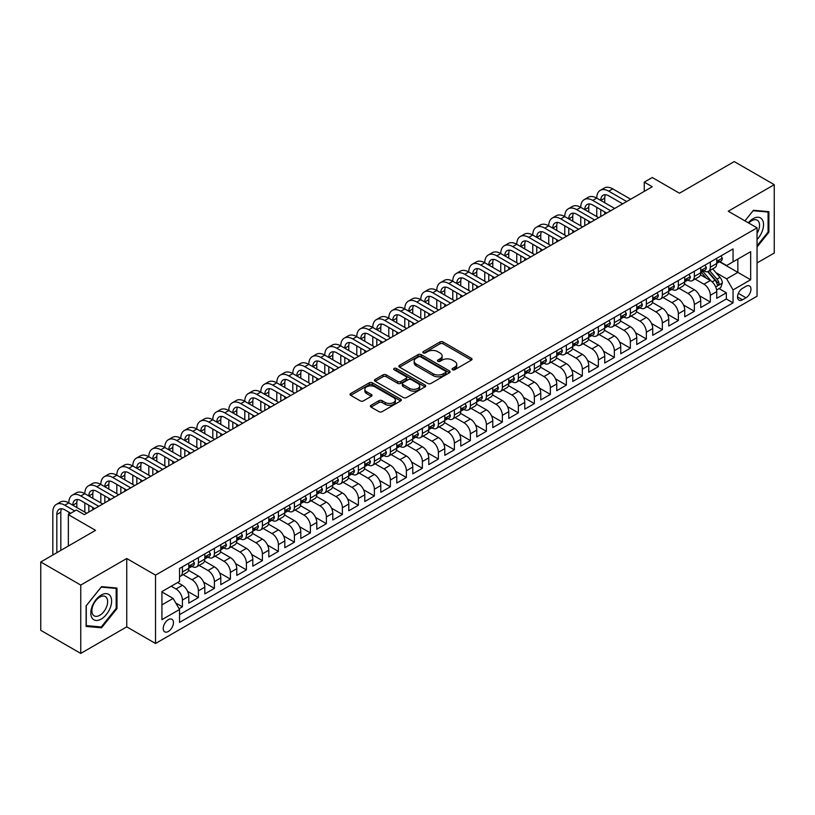 <?xml version="1.0" encoding="UTF-8"?>
<svg xmlns="http://www.w3.org/2000/svg" width="815" height="815" viewBox="0 0 815 815"><rect width="100%" height="100%" fill="white"/><g stroke="black" fill="none" stroke-linecap="round" stroke-linejoin="round"><path stroke-width="1.22" d="M452.498 369.745A1.559 0.897 0 0 0 454.699 369.745L471.386 360.118A2.221 1.284 0 0 0 472.028 359.211A2.221 1.284 0 0 0 471.386 358.305L443.115 341.984A2.221 1.284 0 0 0 439.978 341.984L423.291 351.622A1.559 0.897 0 0 0 422.832 352.253A1.559 0.897 0 0 0 423.291 352.885A1.559 0.897 0 0 0 425.491 352.885L427.651 351.642A7.111 4.106 0 0 1 437.696 351.642L440.059 352.997A7.111 4.106 0 0 1 442.138 355.9A7.111 4.106 0 0 1 440.059 358.804L437.899 360.047A1.559 0.897 0 0 0 437.441 360.688A1.559 0.897 0 0 0 437.899 361.32A1.559 0.897 0 0 0 440.09 361.32L442.25 360.067A7.111 4.106 0 0 1 452.305 360.067L454.658 361.432A7.111 4.106 0 0 1 456.736 364.336A7.111 4.106 0 0 1 454.658 367.239L452.498 368.482A1.559 0.897 0 0 0 452.04 369.113A1.559 0.897 0 0 0 452.498 369.745L452.498 368.482M168.328 631.482A7.243 4.177 120 0 0 173.065 625.095A7.243 4.177 120 0 0 171.955 619.298A7.243 4.177 120 0 0 168.328 619.655A7.243 4.177 120 0 0 163.601 626.032A7.243 4.177 120 0 0 164.712 631.839A7.243 4.177 120 0 0 168.328 631.482M371.039 405.269A2.221 1.284 0 0 0 370.387 406.176A2.221 1.284 0 0 0 371.039 407.082L378.965 411.656A2.221 1.284 0 0 0 382.113 411.656L400.644 400.96A2.221 1.284 0 0 0 401.286 400.053A2.221 1.284 0 0 0 400.644 399.146L372.373 382.826A2.221 1.284 0 0 0 369.236 382.826L350.705 393.523A2.221 1.284 0 0 0 350.053 394.429A2.221 1.284 0 0 0 350.705 395.336L360.281 400.868A2.221 1.284 0 0 0 363.429 400.868L371.355 396.294A2.221 1.284 0 0 0 372.007 395.387A2.221 1.284 0 0 0 371.355 394.48L366.607 391.74A5.939 3.433 0 0 1 364.865 389.305A5.939 3.433 0 0 1 368.533 386.137A5.939 3.433 0 0 1 375.002 386.88L393.614 397.628A5.939 3.433 0 0 1 395.356 400.053A5.939 3.433 0 0 1 391.689 403.221A5.939 3.433 0 0 1 385.21 402.478L382.113 400.685A2.221 1.284 0 0 0 378.965 400.685L371.039 405.269L371.039 407.082M757.053 262.95L774.25 253.027L774.25 184.679L734.254 161.584L679.466 193.216L652.265 177.517L644.268 182.132L652.265 186.757L84.342 514.642L76.345 510.027L68.348 514.642L68.348 546.04M80.746 585.068L80.746 653.416L126.743 626.857L126.743 558.509L80.746 585.068L40.75 561.973L95.538 530.341L68.348 514.642M126.743 558.509L155.533 575.135L757.053 227.854L757.053 296.202L155.533 643.483L155.533 575.135M774.25 184.679L728.253 211.228L757.053 227.854M427.804 383.457A2.221 1.284 0 0 0 430.952 383.457L449.473 372.761A2.221 1.284 0 0 0 450.125 371.854A2.221 1.284 0 0 0 449.473 370.947L421.212 354.637A2.221 1.284 0 0 0 418.075 354.637L399.544 365.334A2.221 1.284 0 0 0 398.892 366.241A2.221 1.284 0 0 0 399.544 367.147L427.804 383.457M394.745 370.081A1.559 0.897 0 0 1 396.324 370.305L396.324 368.462L425.053 385.047A2.221 1.284 0 0 1 425.705 385.953A2.221 1.284 0 0 1 425.053 386.86L406.532 397.557A2.221 1.284 0 0 1 403.384 397.557L375.124 381.237L375.124 379.423A2.221 1.284 0 0 0 374.472 380.33A2.221 1.284 0 0 0 375.124 381.237M375.124 379.423L383.05 374.849A2.221 1.284 0 0 1 386.198 374.849L397.659 381.471A2.221 1.284 0 0 0 400.797 381.471L406.053 378.435A2.221 1.284 0 0 0 406.705 377.528A2.221 1.284 0 0 0 406.053 376.622L394.124 369.725A1.559 0.897 0 0 1 393.665 369.093A1.559 0.897 0 0 1 394.623 368.268A1.559 0.897 0 0 1 396.324 368.462M80.746 653.416L40.75 630.321L40.75 561.973M179.096 608.734L182.407 606.818L175.775 602.988M171.211 586.219L176.009 588.99A9.047 5.226 60 0 1 182.407 600.074L188.805 596.386L188.805 603.12L198.412 597.578L187.593 591.333M183.141 574.636L192.014 579.76A9.047 5.226 60 0 1 198.412 590.844L204.81 587.146L204.81 593.891L214.406 588.349L203.587 582.104M199.135 565.396L208.008 570.52A9.047 5.226 60 0 1 214.406 581.604L220.804 577.906L220.804 584.65L230.4 579.108L219.581 572.864M215.14 556.166L224.003 561.28A9.047 5.226 60 0 1 230.4 572.364L236.798 568.676L236.798 575.41L246.405 569.879L235.586 563.623M231.134 546.926L240.007 552.05A9.047 5.226 60 0 1 246.405 563.134L252.803 559.436L252.803 566.181L262.399 560.639L251.58 554.394M247.128 537.696L256.002 542.81A9.047 5.226 60 0 1 262.399 553.894L268.797 550.196L268.797 556.94L278.394 551.398L267.575 545.154M263.133 528.456L271.996 533.57A9.047 5.226 60 0 1 278.394 544.654L284.802 540.966L284.802 547.711L294.398 542.169L283.579 535.913M279.127 519.216L288.001 524.34A9.047 5.226 60 0 1 294.398 535.424L300.796 531.726L300.796 538.471L310.393 532.928L299.574 526.684M295.122 509.986L303.995 515.1A9.047 5.226 60 0 1 310.393 526.184L316.791 522.496L316.791 529.23L326.387 523.688L315.568 517.444M311.126 500.746L319.989 505.871A9.047 5.226 60 0 1 326.387 516.955L332.795 513.256L332.795 520.001L342.392 514.459L331.573 508.214M327.121 491.506L335.994 496.63A9.047 5.226 60 0 1 342.392 507.714L348.789 504.016L348.789 510.761L358.386 505.219L347.567 498.974M343.115 482.276L351.988 487.39A9.047 5.226 60 0 1 358.386 498.474L364.784 494.787L364.784 501.52L374.38 495.989L363.561 489.734M359.12 473.036L367.983 478.161A9.047 5.226 60 0 1 374.38 489.245L380.788 485.546L380.788 492.291L390.385 486.749L379.566 480.504M375.114 463.806L383.987 468.92A9.047 5.226 60 0 1 390.385 480.004L396.783 476.306L396.783 483.051L406.379 477.509L395.56 471.264M391.108 454.566L399.982 459.68A9.047 5.226 60 0 1 406.379 470.764L412.777 467.077L412.777 473.821L422.374 468.279L411.555 462.024M407.113 445.326L415.976 450.451A9.047 5.226 60 0 1 422.374 461.535L428.782 457.836L428.782 464.581L438.378 459.039L427.559 452.794M423.107 436.096L431.981 441.21A9.047 5.226 60 0 1 438.378 452.294L444.776 448.607L444.776 455.341L454.373 449.798L443.554 443.554M439.102 426.856L447.975 431.981A9.047 5.226 60 0 1 454.373 443.065L460.77 439.366L460.77 446.111L470.367 440.569L459.548 434.324M455.106 417.616L463.969 422.74A9.047 5.226 60 0 1 470.367 433.825L476.775 430.126L476.775 436.871L486.372 431.329L475.553 425.084M471.101 408.386L479.974 413.5A9.047 5.226 60 0 1 486.372 424.584L492.769 420.897L492.769 427.63L502.366 422.089L491.547 415.844M487.095 399.146L495.968 404.271A9.047 5.226 60 0 1 502.366 415.355L508.764 411.656L508.764 418.401L518.36 412.859L507.541 406.614M503.099 389.906L511.963 395.031A9.047 5.226 60 0 1 518.36 406.115L524.768 402.416L524.768 409.161L534.365 403.619L523.546 397.374M519.094 380.676L527.967 385.79A9.047 5.226 60 0 1 534.365 396.874L540.763 393.187L540.763 399.931L550.359 394.389L539.54 388.134M535.098 371.436L543.962 376.561A9.047 5.226 60 0 1 550.359 387.645L556.757 383.947L556.757 390.691L566.354 385.149L555.535 378.904M551.093 362.206L559.956 367.321A9.047 5.226 60 0 1 566.354 378.405L572.762 374.706L572.762 381.451L582.358 375.909L571.539 369.664M567.087 352.966L575.961 358.091A9.047 5.226 60 0 1 582.358 369.175L588.756 365.477L588.756 372.221L598.353 366.679L587.534 360.434M583.092 343.726L591.955 348.851A9.047 5.226 60 0 1 598.353 359.935L604.75 356.237L604.75 362.981L614.347 357.439L603.528 351.194M599.086 334.496L607.949 339.611A9.047 5.226 60 0 1 614.347 350.695L620.755 347.007L620.755 353.741L630.352 348.199L619.532 341.954M615.081 325.256L623.954 330.381A9.047 5.226 60 0 1 630.352 341.465L636.749 337.767L636.749 344.511L646.346 338.969L635.527 332.724M631.085 316.016L639.948 321.141A9.047 5.226 60 0 1 646.346 332.225L652.744 328.527L652.744 335.271L662.34 329.729L651.521 323.484M647.079 306.786L655.943 311.901A9.047 5.226 60 0 1 662.34 322.985L668.748 319.297L668.748 326.041L678.345 320.499L667.526 314.244M663.074 297.546L671.947 302.671A9.047 5.226 60 0 1 678.345 313.755L684.743 310.057L684.743 316.801L694.339 311.259L683.52 305.014M679.078 288.316L687.942 293.431A9.047 5.226 60 0 1 694.339 304.515L700.737 300.816L700.737 307.561L710.334 302.019L710.334 295.285A9.047 5.226 -120 0 0 703.936 284.201L695.073 279.076M699.514 295.774L710.334 302.019M188.805 596.386A9.047 5.226 -120 0 0 182.407 585.302L177.609 582.531M204.81 587.146A9.047 5.226 -120 0 0 198.412 576.062L188.52 570.347M220.804 577.906A9.047 5.226 -120 0 0 214.406 566.822L204.514 561.117M236.798 568.676A9.047 5.226 -120 0 0 230.4 557.592L220.508 551.877M252.803 559.436A9.047 5.226 -120 0 0 246.405 548.352L236.513 542.637M268.797 550.196A9.047 5.226 -120 0 0 262.399 539.112L252.507 533.407M284.802 540.966A9.047 5.226 -120 0 0 278.394 529.882L268.502 524.167M300.796 531.726A9.047 5.226 -120 0 0 294.398 520.642L284.506 514.927M316.791 522.496A9.047 5.226 -120 0 0 310.393 511.413L300.501 505.697M332.795 513.256A9.047 5.226 -120 0 0 326.387 502.172L316.495 496.457M348.789 504.016A9.047 5.226 -120 0 0 342.392 492.932L332.5 487.227M364.784 494.787A9.047 5.226 -120 0 0 358.386 483.703L348.494 477.987M380.788 485.546A9.047 5.226 -120 0 0 374.38 474.462L364.488 468.747M396.783 476.306A9.047 5.226 -120 0 0 390.385 465.222L380.493 459.517M412.777 467.077A9.047 5.226 -120 0 0 406.379 455.993L396.487 450.277M428.782 457.836A9.047 5.226 -120 0 0 422.374 446.752L412.482 441.037M444.776 448.607A9.047 5.226 -120 0 0 438.378 437.523L428.486 431.807M460.77 439.366A9.047 5.226 -120 0 0 454.373 428.282L444.481 422.567M476.775 430.126A9.047 5.226 -120 0 0 470.367 419.042L460.475 413.337M492.769 420.897A9.047 5.226 -120 0 0 486.372 409.813L476.48 404.097M508.764 411.656A9.047 5.226 -120 0 0 502.366 400.572L492.474 394.857M524.768 402.416A9.047 5.226 -120 0 0 518.36 391.332L508.468 385.627M540.763 393.187A9.047 5.226 -120 0 0 534.365 382.103L524.473 376.387M556.757 383.947A9.047 5.226 -120 0 0 550.359 372.863L540.467 367.147M572.762 374.706A9.047 5.226 -120 0 0 566.354 363.633L556.462 357.917M588.756 365.477A9.047 5.226 -120 0 0 582.358 354.393L572.466 348.677M604.75 356.237A9.047 5.226 -120 0 0 598.353 345.153L588.461 339.447M620.755 347.007A9.047 5.226 -120 0 0 614.347 335.923L604.455 330.207M636.749 337.767A9.047 5.226 -120 0 0 630.352 326.683L620.459 320.967M652.744 328.527A9.047 5.226 -120 0 0 646.346 317.443L636.454 311.738M668.748 319.297A9.047 5.226 -120 0 0 662.34 308.213L652.448 302.497M684.743 310.057A9.047 5.226 -120 0 0 678.345 298.973L668.453 293.257M700.737 300.816A9.047 5.226 -120 0 0 694.339 289.743L684.447 284.028M746.01 286.32L742.496 288.357A7.009 4.044 120 0 0 737.911 294.531A7.009 4.044 120 0 0 738.991 300.154A7.009 4.044 120 0 0 742.496 299.808L746.01 297.77A7.009 4.044 120 0 0 750.595 291.597A7.009 4.044 120 0 0 749.525 285.973A7.009 4.044 120 0 0 746.01 286.32M161.93 604.883L173.137 598.414L179.534 609.498L179.534 622.426L733.052 302.854L733.052 289.926L726.654 278.842L715.916 272.638M179.534 609.498L161.93 619.655L161.93 591.578L179.534 581.421L179.534 568.483L733.052 248.911L733.052 261.839L750.656 251.682L750.656 279.759L733.052 289.926M191.922 566.405L192.014 566.456A9.047 5.226 60 0 0 196.537 566.904L202.935 563.206A9.047 5.226 -120 0 0 204.81 559.07L204.81 553.894M207.927 557.175L208.008 557.216A9.047 5.226 60 0 0 212.532 557.664L218.929 553.976A9.047 5.226 -120 0 0 220.804 549.83L220.804 544.654M223.921 547.935L224.003 547.986A9.047 5.226 60 0 0 228.526 548.434L234.934 544.736A9.047 5.226 -120 0 0 236.798 540.59L236.798 535.424M239.916 538.695L240.007 538.746A9.047 5.226 60 0 0 244.531 539.194L250.928 535.496A9.047 5.226 -120 0 0 252.803 531.36L252.803 526.184M255.92 529.465L256.002 529.516A9.047 5.226 60 0 0 260.525 529.964L266.923 526.266A9.047 5.226 -120 0 0 268.797 522.12L268.797 516.944M271.915 520.225L271.996 520.276A9.047 5.226 60 0 0 276.519 520.724L282.927 517.026A9.047 5.226 -120 0 0 284.802 512.89L284.802 507.714M287.909 510.995L288.001 511.036A9.047 5.226 60 0 0 292.524 511.484L298.922 507.796A9.047 5.226 -120 0 0 300.796 503.65L300.796 498.474M303.913 501.755L303.995 501.806A9.047 5.226 60 0 0 308.518 502.254L314.916 498.556A9.047 5.226 -120 0 0 316.791 494.41L316.791 489.245M319.908 492.515L319.989 492.566A9.047 5.226 60 0 0 324.513 493.014L330.921 489.316A9.047 5.226 -120 0 0 332.795 485.18L332.795 480.004M335.902 483.285L335.994 483.326A9.047 5.226 60 0 0 340.517 483.774L346.915 480.086A9.047 5.226 -120 0 0 348.789 475.94L348.789 470.764M351.907 474.045L351.988 474.096A9.047 5.226 60 0 0 356.512 474.544L362.909 470.846A9.047 5.226 -120 0 0 364.784 466.7L364.784 461.535M367.901 464.805L367.983 464.856A9.047 5.226 60 0 0 372.506 465.304L378.914 461.606A9.047 5.226 -120 0 0 380.788 457.47L380.788 452.294M383.896 455.575L383.987 455.626A9.047 5.226 60 0 0 388.511 456.074L394.908 452.376A9.047 5.226 -120 0 0 396.783 448.23L396.783 443.054M399.9 446.335L399.982 446.386A9.047 5.226 60 0 0 404.505 446.834L410.903 443.136A9.047 5.226 -120 0 0 412.777 439L412.777 433.825M415.895 437.105L415.976 437.146A9.047 5.226 60 0 0 420.499 437.594L426.907 433.906A9.047 5.226 -120 0 0 428.782 429.76L428.782 424.584M431.889 427.865L431.981 427.916A9.047 5.226 60 0 0 436.504 428.364L442.902 424.666A9.047 5.226 -120 0 0 444.776 420.52L444.776 415.355M447.893 418.625L447.975 418.676A9.047 5.226 60 0 0 452.498 419.124L458.896 415.426A9.047 5.226 -120 0 0 460.77 411.29L460.77 406.115M463.888 409.395L463.969 409.436A9.047 5.226 60 0 0 468.493 409.884L474.901 406.196A9.047 5.226 -120 0 0 476.775 402.05L476.775 396.874M479.882 400.155L479.974 400.206A9.047 5.226 60 0 0 484.497 400.654L490.895 396.956A9.047 5.226 -120 0 0 492.769 392.81L492.769 387.645M495.887 390.915L495.968 390.966A9.047 5.226 60 0 0 500.491 391.414L506.889 387.716A9.047 5.226 -120 0 0 508.764 383.58L508.764 378.405M511.881 381.685L511.963 381.736A9.047 5.226 60 0 0 516.486 382.174L522.894 378.486A9.047 5.226 -120 0 0 524.768 374.34L524.768 369.164M527.875 372.445L527.967 372.496A9.047 5.226 60 0 0 532.49 372.944L538.888 369.246A9.047 5.226 -120 0 0 540.763 365.11L540.763 359.935M543.88 363.215L543.962 363.256A9.047 5.226 60 0 0 548.485 363.704L554.883 360.016A9.047 5.226 -120 0 0 556.757 355.87L556.757 350.695M559.874 353.975L559.956 354.026A9.047 5.226 60 0 0 564.479 354.474L570.887 350.776A9.047 5.226 -120 0 0 572.762 346.63L572.762 341.465M575.869 344.735L575.961 344.786A9.047 5.226 60 0 0 580.484 345.234L586.882 341.536A9.047 5.226 -120 0 0 588.756 337.4L588.756 332.225M591.873 335.505L591.955 335.546A9.047 5.226 60 0 0 596.478 335.994L602.876 332.306A9.047 5.226 -120 0 0 604.75 328.16L604.75 322.985M607.868 326.265L607.949 326.316A9.047 5.226 60 0 0 612.473 326.764L618.88 323.066A9.047 5.226 -120 0 0 620.755 318.92L620.755 313.755M623.862 317.025L623.954 317.076A9.047 5.226 60 0 0 628.477 317.524L634.875 313.826A9.047 5.226 -120 0 0 636.749 309.69L636.749 304.515M639.867 307.795L639.948 307.836A9.047 5.226 60 0 0 644.471 308.284L650.869 304.596A9.047 5.226 -120 0 0 652.744 300.45L652.744 295.274M655.861 298.555L655.943 298.606A9.047 5.226 60 0 0 660.476 299.054L666.874 295.356A9.047 5.226 -120 0 0 668.748 291.22L668.748 286.045M671.855 289.315L671.947 289.366A9.047 5.226 60 0 0 676.47 289.814L682.868 286.126A9.047 5.226 -120 0 0 684.743 281.98L684.743 276.805M687.86 280.085L687.942 280.136A9.047 5.226 60 0 0 692.465 280.584L698.863 276.886A9.047 5.226 -120 0 0 700.737 272.74L700.737 267.575M179.534 614.673L726.338 298.973L726.338 292.789L716.742 298.331L716.742 291.587A9.047 5.226 -120 0 0 710.334 280.503L700.442 274.787M703.854 270.845L703.936 270.896A9.047 5.226 -120 0 0 708.469 271.344A9.047 5.226 -120 0 0 710.334 267.198L710.334 262.033M708.469 271.344L714.867 267.646A9.047 5.226 -120 0 0 716.742 263.51L716.742 258.335M182.407 566.822L182.407 571.998A9.047 5.226 60 0 1 180.533 576.144A9.047 5.226 60 0 1 179.534 576.511M180.533 576.144L186.93 572.446A9.047 5.226 -120 0 0 188.805 568.3L188.805 563.134M198.412 557.592L198.412 562.758A9.047 5.226 60 0 1 196.537 566.904M214.406 548.352L214.406 553.528A9.047 5.226 60 0 1 212.532 557.664M230.4 539.112L230.4 544.288A9.047 5.226 60 0 1 228.526 548.434M246.405 529.882L246.405 535.048A9.047 5.226 60 0 1 244.531 539.194M262.399 520.642L262.399 525.818A9.047 5.226 60 0 1 260.525 529.964M278.394 511.413L278.394 516.578A9.047 5.226 60 0 1 276.519 520.724M294.398 502.172L294.398 507.348A9.047 5.226 60 0 1 292.524 511.484M310.393 492.932L310.393 498.108A9.047 5.226 60 0 1 308.518 502.254M326.387 483.703L326.387 488.868A9.047 5.226 60 0 1 324.513 493.014M342.392 474.462L342.392 479.638A9.047 5.226 60 0 1 340.517 483.774M358.386 465.222L358.386 470.398A9.047 5.226 60 0 1 356.512 474.544M374.38 455.993L374.38 461.158A9.047 5.226 60 0 1 372.506 465.304M390.385 446.752L390.385 451.928A9.047 5.226 60 0 1 388.511 456.074M406.379 437.512L406.379 442.688A9.047 5.226 60 0 1 404.505 446.834M422.374 428.282L422.374 433.458A9.047 5.226 60 0 1 420.499 437.594M438.378 419.042L438.378 424.218A9.047 5.226 60 0 1 436.504 428.364M454.373 409.813L454.373 414.978A9.047 5.226 60 0 1 452.498 419.124M470.367 400.572L470.367 405.748A9.047 5.226 60 0 1 468.493 409.884M486.372 391.332L486.372 396.508A9.047 5.226 60 0 1 484.497 400.654M502.366 382.103L502.366 387.268A9.047 5.226 60 0 1 500.491 391.414M518.36 372.863L518.36 378.038A9.047 5.226 60 0 1 516.486 382.174M534.365 363.622L534.365 368.798A9.047 5.226 60 0 1 532.49 372.944M550.359 354.393L550.359 359.568A9.047 5.226 60 0 1 548.485 363.704M566.354 345.153L566.354 350.328A9.047 5.226 60 0 1 564.479 354.474M582.358 335.923L582.358 341.088A9.047 5.226 60 0 1 580.484 345.234M598.353 326.683L598.353 331.858A9.047 5.226 60 0 1 596.478 335.994M614.347 317.443L614.347 322.618A9.047 5.226 60 0 1 612.473 326.764M630.352 308.213L630.352 313.378A9.047 5.226 60 0 1 628.477 317.524M646.346 298.973L646.346 304.148A9.047 5.226 60 0 1 644.471 308.284M662.34 289.733L662.34 294.908A9.047 5.226 60 0 1 660.476 299.054M678.345 280.503L678.345 285.678A9.047 5.226 60 0 1 676.47 289.814M694.339 271.263L694.339 276.438A9.047 5.226 60 0 1 692.465 280.584M694.339 304.515L694.339 311.259M678.345 313.755L678.345 320.499M662.34 322.985L662.34 329.729M646.346 332.225L646.346 338.969M630.352 341.465L630.352 348.199M614.347 350.695L614.347 357.439M598.353 359.935L598.353 366.679M582.358 369.175L582.358 375.909M566.354 378.405L566.354 385.149M550.359 387.645L550.359 394.389M534.365 396.874L534.365 403.619M518.36 406.115L518.36 412.859M502.366 415.355L502.366 422.089M486.372 424.584L486.372 431.329M470.367 433.825L470.367 440.569M454.373 443.065L454.373 449.798M438.378 452.294L438.378 459.039M422.374 461.535L422.374 468.279M406.379 470.764L406.379 477.509M390.385 480.004L390.385 486.749M374.38 489.245L374.38 495.989M358.386 498.474L358.386 505.219M342.392 507.714L342.392 514.459M326.387 516.955L326.387 523.688M310.393 526.184L310.393 532.928M294.398 535.424L294.398 542.169M278.394 544.654L278.394 551.398M262.399 553.894L262.399 560.639M246.405 563.134L246.405 569.879M230.4 572.364L230.4 579.108M214.406 581.604L214.406 588.349M198.412 590.844L198.412 597.578M182.407 600.074L182.407 606.818M173.137 598.414L161.93 591.945M726.654 278.842L737.85 272.373L737.85 259.078L750.656 251.682M719.533 261.798L750.656 279.759M719.849 261.615L726.654 265.537L733.052 261.839M126.743 626.857L155.533 643.483M644.268 182.132L644.268 191.372M719.054 288.581L726.338 292.789M726.338 298.973L733.052 302.854M757.053 246.965L768.891 232.234L768.891 211.655L753.457 210.27L744.941 220.865L753.131 210.728L768.087 212.063L768.087 232.01L757.053 245.743M86.105 626.44L101.539 627.815L116.983 608.611L116.983 588.033L101.539 586.647L86.105 605.851L86.105 626.44M768.087 231.776L768.891 232.234M116.178 608.153L116.983 608.611M99.909 626.878L101.539 627.815M453.12 369.969L454.658 369.083A7.111 4.106 0 0 0 456.736 366.18L456.736 364.336M442.138 355.9L442.138 357.744A7.111 4.106 0 0 1 440.059 360.648L438.521 361.534M471.386 358.305L471.386 360.118L443.115 343.828A2.221 1.284 0 0 0 439.978 343.828L423.912 353.109M449.442 372.781L421.212 356.481A2.221 1.284 0 0 0 418.075 356.481L399.574 367.157L399.544 365.334M445.55 372.496A1.559 0.897 0 0 0 446.009 371.854A1.559 0.897 0 0 0 445.55 371.222L420.744 356.899A1.559 0.897 0 0 0 418.543 356.899L416.261 358.213A7.111 4.106 0 0 0 414.183 361.116A7.111 4.106 0 0 0 416.261 364.02L433.223 373.81A7.111 4.106 0 0 0 443.268 373.81L445.55 372.496L445.55 374.34A1.559 0.897 0 0 0 446.009 373.708L446.009 371.854M414.183 361.116L414.183 362.96A7.111 4.106 0 0 0 416.261 365.864L416.261 364.02M445.55 374.34L443.268 375.654A7.111 4.106 0 0 1 433.223 375.654L416.261 365.864M375.155 381.257L383.05 376.693L383.05 374.849M406.705 377.528L406.705 379.372A2.221 1.284 0 0 1 406.053 380.279L400.797 383.315A2.221 1.284 0 0 1 397.659 383.315L386.198 376.693A2.221 1.284 0 0 0 383.05 376.693M396.324 370.305L425.033 386.88M409.548 388.337A5.939 3.433 0 0 0 416.027 389.081A5.939 3.433 0 0 0 419.694 385.913A5.939 3.433 0 0 0 417.952 383.488L411.392 379.698A2.221 1.284 0 0 0 408.254 379.698L402.997 382.734A2.221 1.284 0 0 0 402.345 383.641A2.221 1.284 0 0 0 402.997 384.548L409.548 388.337L409.548 390.181A5.939 3.433 0 0 0 416.027 390.925A5.939 3.433 0 0 0 419.694 387.757L419.694 385.913M402.345 383.641L402.345 385.495A2.221 1.284 0 0 0 402.997 386.402L402.997 384.548M409.548 390.181L402.997 386.402M395.356 400.053L395.356 401.897A5.939 3.433 0 0 1 391.689 405.065A5.939 3.433 0 0 1 385.21 404.322L382.113 402.539A2.221 1.284 0 0 0 378.965 402.539L371.07 407.093M364.865 389.305L364.865 391.159A5.939 3.433 0 0 0 366.607 393.584L366.607 391.74M371.355 394.48L371.355 396.294L366.607 393.584M400.644 399.146L400.644 400.96L372.373 384.68A2.221 1.284 0 0 0 369.236 384.68L350.735 395.356M716.599 289.997L720.735 287.613L722.335 282.999A6 3.464 -120 0 0 720.002 277.365L712.697 268.899M711.23 281.083L702.876 271.415M706.473 278.272L701.623 272.658A14.364 8.293 -120 0 0 701.175 272.159M707.644 271.67L715.04 280.228A6 3.464 60 0 1 717.18 284.364C718.076 285.566 718.718 285.199 719.095 283.253A6 3.464 -120 0 0 716.966 279.117L709.651 270.662M708.082 271.527L716.028 280.727A3.056 1.762 60 0 1 716.803 281.919L719.095 283.253M717.18 284.364L717.618 285.067M720.98 255.89L722.335 258.243A6 3.464 60 0 1 721.092 260.892L718.056 262.654A6 3.464 -120 0 0 719.095 261.269L718.973 260.739M52.832 555.005L52.832 512.146A16.972 9.8 60 0 1 56.347 504.383L60.341 502.071A16.972 9.8 60 0 1 68.827 502.906A16.972 9.8 60 0 1 72.341 495.143L76.335 492.831A16.972 9.8 60 0 1 84.821 493.676A16.972 9.8 60 0 1 88.336 485.903L92.34 483.601A16.972 9.8 60 0 1 100.826 484.436A16.972 9.8 60 0 1 104.34 476.673L108.334 474.361A16.972 9.8 60 0 1 116.82 475.206A16.972 9.8 60 0 1 120.335 467.433L124.338 465.121A16.972 9.8 60 0 1 132.814 465.966A16.972 9.8 60 0 1 136.329 458.193L140.333 455.891A16.972 9.8 60 0 1 148.819 456.726A16.972 9.8 60 0 1 152.334 448.963L156.327 446.651A16.972 9.8 60 0 1 164.813 447.496A16.972 9.8 60 0 1 168.328 439.723L172.332 437.421A16.972 9.8 60 0 1 180.808 438.256A16.972 9.8 60 0 1 184.322 430.493L188.326 428.181A16.972 9.8 60 0 1 196.812 429.016A16.972 9.8 60 0 1 200.327 421.253L204.321 418.941A16.972 9.8 60 0 1 212.807 419.786A16.972 9.8 60 0 1 216.321 412.013L220.325 409.711A16.972 9.8 60 0 1 228.801 410.546A16.972 9.8 60 0 1 232.316 402.783L236.319 400.471A16.972 9.8 60 0 1 244.806 401.316A16.972 9.8 60 0 1 248.32 393.543L252.314 391.231A16.972 9.8 60 0 1 260.8 392.076A16.972 9.8 60 0 1 264.315 384.303L268.318 382.001A16.972 9.8 60 0 1 276.794 382.836A16.972 9.8 60 0 1 280.309 375.073L284.313 372.761A16.972 9.8 60 0 1 292.799 373.606A16.972 9.8 60 0 1 296.314 365.833L300.307 363.531A16.972 9.8 60 0 1 308.793 364.366A16.972 9.8 60 0 1 312.308 356.603L316.312 354.291A16.972 9.8 60 0 1 324.788 355.126A16.972 9.8 60 0 1 328.302 347.363L332.306 345.051A16.972 9.8 60 0 1 340.792 345.896A16.972 9.8 60 0 1 344.307 338.123L348.3 335.821A16.972 9.8 60 0 1 356.787 336.656A16.972 9.8 60 0 1 360.301 328.893L364.305 326.581A16.972 9.8 60 0 1 372.781 327.426A16.972 9.8 60 0 1 376.296 319.653L380.299 317.341A16.972 9.8 60 0 1 388.786 318.186A16.972 9.8 60 0 1 392.3 310.413L396.294 308.111A16.972 9.8 60 0 1 404.78 308.946A16.972 9.8 60 0 1 408.295 301.183L412.298 298.871A16.972 9.8 60 0 1 420.774 299.716A16.972 9.8 60 0 1 424.289 291.943L428.293 289.641A16.972 9.8 60 0 1 436.779 290.476A16.972 9.8 60 0 1 440.294 282.713L444.287 280.401A16.972 9.8 60 0 1 452.773 281.236A16.972 9.8 60 0 1 456.288 273.473L460.292 271.161A16.972 9.8 60 0 1 468.768 272.006A16.972 9.8 60 0 1 472.282 264.233L476.286 261.931A16.972 9.8 60 0 1 484.772 262.766A16.972 9.8 60 0 1 488.287 255.003L492.28 252.691A16.972 9.8 60 0 1 500.767 253.536A16.972 9.8 60 0 1 504.281 245.763L508.285 243.451A16.972 9.8 60 0 1 516.761 244.296A16.972 9.8 60 0 1 520.276 236.523L524.279 234.221A16.972 9.8 60 0 1 532.766 235.056A16.972 9.8 60 0 1 536.28 227.293L540.274 224.981A16.972 9.8 60 0 1 548.76 225.826A16.972 9.8 60 0 1 552.275 218.053L556.278 215.751A16.972 9.8 60 0 1 564.754 216.586A16.972 9.8 60 0 1 568.269 208.823L572.273 206.511A16.972 9.8 60 0 1 580.759 207.346A16.972 9.8 60 0 1 584.274 199.583L588.267 197.271A16.972 9.8 60 0 1 596.753 198.116A16.972 9.8 60 0 1 600.268 190.343L604.272 188.041A16.972 9.8 60 0 1 612.748 188.876L630.667 199.227M600.268 190.343A16.972 9.8 60 0 1 608.754 191.189L626.674 201.529M716.935 262.929L716.966 262.929A6 3.464 -120 0 0 718.056 262.654M718.321 260.82L719.095 261.269L717.18 262.379A6 3.464 60 0 1 716.742 263.225M622.67 203.842L608.754 195.804A11.308 6.53 -120 0 0 603.1 195.243A11.308 6.53 -120 0 0 600.757 200.419L604.75 198.116L604.75 202.731M605.464 194.724A11.308 6.53 -120 0 0 604.75 198.116M600.757 209.659L600.757 216.495M604.75 211.971L604.75 214.182M596.753 216.586L596.753 207.346M757.053 239.529A14.711 8.486 120 0 0 763.339 222.475A14.711 8.486 120 0 0 753.131 218.665A14.711 8.486 120 0 0 748.313 222.811M757.053 233.365A11.135 6.428 120 0 0 757.237 220.193A11.135 6.428 120 0 0 751.675 220.743A11.135 6.428 120 0 0 748.761 223.066M767.098 211.493L768.087 212.063M110.229 607.858A14.711 8.486 120 0 0 106.419 593.646A14.711 8.486 120 0 0 92.217 606.248A14.711 8.486 120 0 0 96.027 620.449A14.711 8.486 120 0 0 110.229 607.858M106.582 606.818A11.135 6.428 120 0 0 105.329 596.57A11.135 6.428 120 0 0 92.941 605.596A11.135 6.428 120 0 0 94.194 615.855A11.135 6.428 120 0 0 106.582 606.818M86.268 625.655L86.268 605.718L101.223 587.106L116.178 588.44L116.178 608.387L101.223 626.99L86.105 625.563M115.19 587.87L116.178 588.44M704.975 265.12L706.34 267.473A6 3.464 60 0 1 705.097 270.132L702.061 271.884A6 3.464 -120 0 0 703.101 270.509L702.978 269.969M584.274 199.583A16.972 9.8 60 0 1 592.76 200.419L596.753 198.116L614.673 208.457M592.76 200.419L610.669 210.769M700.941 272.169L700.961 272.169A6 3.464 -120 0 0 702.061 271.884M702.326 270.06L703.101 270.509L701.185 271.609A6 3.464 60 0 1 700.737 272.465M606.676 213.072L592.76 205.044A11.308 6.53 -120 0 0 587.095 204.484A11.308 6.53 -120 0 0 584.752 209.659L588.756 207.346L588.756 211.971M589.459 203.964A11.308 6.53 -120 0 0 588.756 207.346M584.752 218.899L584.752 225.735M588.756 221.201L588.756 223.422M580.759 225.826L580.759 216.586M688.981 274.36L690.346 276.713A6 3.464 60 0 1 689.103 279.362L686.057 281.124A6 3.464 -120 0 0 687.106 279.739L686.974 279.209M568.269 208.823A16.972 9.8 60 0 1 576.755 209.659L580.759 207.346L598.679 217.697M576.755 209.659L594.675 219.999M684.946 281.399L684.967 281.399A6 3.464 -120 0 0 686.057 281.124M686.332 279.29L687.106 279.739L685.181 280.849A6 3.464 60 0 1 684.743 281.705M590.671 222.312L576.755 214.274A11.308 6.53 -120 0 0 571.101 213.713A11.308 6.53 -120 0 0 568.758 218.899L572.762 216.586L572.762 221.201M573.465 213.194A11.308 6.53 -120 0 0 572.762 216.586M568.758 228.129L568.758 234.964M572.762 230.441L572.762 232.662M564.754 235.056L564.754 225.826M672.986 283.6L674.341 285.953A6 3.464 60 0 1 673.098 288.602L670.062 290.354A6 3.464 -120 0 0 671.102 288.979L670.979 288.449M552.275 218.053A16.972 9.8 60 0 1 560.761 218.899L564.754 216.586L582.674 226.927M560.761 218.899L578.681 229.239M668.942 290.639L668.972 290.639A6 3.464 -120 0 0 670.062 290.354M670.327 288.53L671.102 288.979L669.186 290.089A6 3.464 60 0 1 668.748 290.935M574.677 231.552L560.761 223.514A11.308 6.53 -120 0 0 555.107 222.953A11.308 6.53 -120 0 0 552.764 228.129L556.757 225.826L556.757 230.441M557.47 222.434A11.308 6.53 -120 0 0 556.757 225.826M552.764 237.369L552.764 244.205M556.757 239.681L556.757 241.892M548.76 244.296L548.76 235.056M656.982 292.829L658.347 295.183A6 3.464 60 0 1 657.104 297.842L654.068 299.594A6 3.464 -120 0 0 655.107 298.209L654.985 297.679M536.28 227.293A16.972 9.8 60 0 1 544.766 228.129L548.76 225.826L566.68 236.167M544.766 228.129L562.676 238.479M652.947 299.879L652.968 299.879A6 3.464 -120 0 0 654.068 299.594M654.333 297.77L655.107 298.209L653.192 299.319A6 3.464 60 0 1 652.744 300.175M558.683 240.782L544.766 232.754A11.308 6.53 -120 0 0 539.102 232.194A11.308 6.53 -120 0 0 536.759 237.369L540.763 235.056L540.763 239.681M541.466 231.664A11.308 6.53 -120 0 0 540.763 235.056M536.759 246.609L536.759 253.434M540.763 248.911L540.763 251.132M532.766 253.536L532.766 244.296M640.987 302.07L642.342 304.423A6 3.464 60 0 1 641.11 307.072L638.064 308.834A6 3.464 -120 0 0 639.113 307.449L638.98 306.919M520.276 236.523A16.972 9.8 60 0 1 528.762 237.369L532.766 235.056L550.685 245.407M528.762 237.369L546.682 247.709M636.953 309.109L636.973 309.109A6 3.464 -120 0 0 638.064 308.834M638.339 307L639.113 307.449L637.187 308.559A6 3.464 60 0 1 636.749 309.415M542.678 250.022L528.762 241.984A11.308 6.53 -120 0 0 523.108 241.423A11.308 6.53 -120 0 0 520.765 246.609L524.768 244.296L524.768 248.911M525.471 240.904A11.308 6.53 -120 0 0 524.768 244.296M520.765 255.839L520.765 262.674M524.768 258.151L524.768 260.362M516.761 262.766L516.761 253.536M624.993 311.299L626.348 313.663A6 3.464 60 0 1 625.105 316.312L622.069 318.064A6 3.464 -120 0 0 623.108 316.689L622.986 316.149M504.281 245.763A16.972 9.8 60 0 1 512.767 246.609L516.761 244.296L534.681 254.637M512.767 246.609L530.687 256.949M620.948 318.349L620.979 318.349A6 3.464 -120 0 0 622.069 318.064M622.334 316.24L623.108 316.689L621.193 317.789A6 3.464 60 0 1 620.755 318.645M526.684 259.262L512.767 251.224A11.308 6.53 -120 0 0 507.113 250.663A11.308 6.53 -120 0 0 504.77 255.839L508.764 253.536L508.764 258.151M509.477 250.144A11.308 6.53 -120 0 0 508.764 253.536M504.77 265.079L504.77 271.915M508.764 267.381L508.764 269.602M500.767 272.006L500.767 262.766M608.988 320.539L610.354 322.893A6 3.464 60 0 1 609.111 325.552L606.075 327.304A6 3.464 -120 0 0 607.114 325.919L606.992 325.389M488.287 255.003A16.972 9.8 60 0 1 496.763 255.839L500.767 253.536L518.686 263.877M496.763 255.839L514.683 266.189M604.954 327.579L604.975 327.579A6 3.464 -120 0 0 606.075 327.304M606.34 325.47L607.114 325.919L605.199 327.029A6 3.464 60 0 1 604.75 327.885M510.689 268.492L496.763 260.454A11.308 6.53 -120 0 0 491.109 259.893A11.308 6.53 -120 0 0 488.766 265.079L492.769 262.766L492.769 267.381M493.472 259.374A11.308 6.53 -120 0 0 492.769 262.766M488.766 274.309L488.766 281.144M492.769 276.621L492.769 278.842M484.772 281.236L484.772 272.006M592.994 329.78L594.349 332.133A6 3.464 60 0 1 593.116 334.782L590.07 336.544A6 3.464 -120 0 0 591.12 335.159L590.987 334.629M472.282 264.233A16.972 9.8 60 0 1 480.769 265.079L484.772 262.766L502.682 273.117M480.769 265.079L498.688 275.419M588.96 336.819L588.98 336.819A6 3.464 -120 0 0 590.07 336.544M590.345 334.71L591.12 335.159L589.194 336.269A6 3.464 60 0 1 588.756 337.115M494.685 277.732L480.769 269.694A11.308 6.53 -120 0 0 475.114 269.133A11.308 6.53 -120 0 0 472.771 274.309L476.775 272.006L476.775 276.621M477.478 268.614A11.308 6.53 -120 0 0 476.775 272.006M472.771 283.549L472.771 290.385M476.775 285.861L476.775 288.072M468.768 290.476L468.768 281.236M577 339.009L578.355 341.363A6 3.464 60 0 1 577.112 344.022L574.076 345.774A6 3.464 -120 0 0 575.115 344.399L574.993 343.859M456.288 273.473A16.972 9.8 60 0 1 464.774 274.309L468.768 272.006L486.687 282.347M464.774 274.309L482.694 284.659M572.955 346.059L572.986 346.059A6 3.464 -120 0 0 574.076 345.774M574.341 343.95L575.115 344.399L573.2 345.499A6 3.464 60 0 1 572.762 346.355M478.69 286.962L464.774 278.934A11.308 6.53 -120 0 0 459.12 278.373A11.308 6.53 -120 0 0 456.777 283.549L460.77 281.236L460.77 285.861M461.484 277.854A11.308 6.53 -120 0 0 460.77 281.236M456.777 292.789L456.777 299.625M460.77 295.091L460.77 297.312M452.773 299.716L452.773 290.476M560.995 348.25L562.36 350.603A6 3.464 60 0 1 561.117 353.262L558.081 355.014A6 3.464 -120 0 0 559.121 353.629L558.998 353.099M440.294 282.713A16.972 9.8 60 0 1 448.77 283.549L452.773 281.236L470.693 291.587M448.77 283.549L466.689 293.889M556.961 355.289L556.981 355.289A6 3.464 -120 0 0 558.081 355.014M558.346 353.18L559.121 353.629L557.205 354.739A6 3.464 60 0 1 556.757 355.595M462.696 296.202L448.77 288.164A11.308 6.53 -120 0 0 443.115 287.603A11.308 6.53 -120 0 0 440.772 292.789L444.776 290.476L444.776 295.091M445.479 287.084A11.308 6.53 -120 0 0 444.776 290.476M440.772 302.019L440.772 308.854M444.776 304.331L444.776 306.552M436.779 308.946L436.779 299.716M545.001 357.49L546.356 359.843A6 3.464 60 0 1 545.123 362.492L542.077 364.244A6 3.464 -120 0 0 543.126 362.869L542.994 362.339M424.289 291.943A16.972 9.8 60 0 1 432.775 292.789L436.779 290.476L454.689 300.816M432.775 292.789L450.695 303.129M540.966 364.529L540.987 364.529A6 3.464 -120 0 0 542.077 364.244M542.352 362.42L543.126 362.869L541.201 363.979A6 3.464 60 0 1 540.763 364.825M446.691 305.442L432.775 297.404A11.308 6.53 -120 0 0 427.121 296.843A11.308 6.53 -120 0 0 424.778 302.019L428.782 299.716L428.782 304.331M429.485 296.324A11.308 6.53 -120 0 0 428.782 299.716M424.778 311.259L424.778 318.095M428.782 313.571L428.782 315.782M420.774 318.186L420.774 308.946M529.006 366.719L530.361 369.073A6 3.464 60 0 1 529.118 371.732L526.082 373.484A6 3.464 -120 0 0 527.122 372.098L526.999 371.569M408.295 301.183A16.972 9.8 60 0 1 416.781 302.019L420.774 299.716L438.694 310.057M416.781 302.019L434.701 312.369M524.962 373.769L524.992 373.769A6 3.464 -120 0 0 526.082 373.484M526.347 371.66L527.122 372.098L525.206 373.209A6 3.464 60 0 1 524.768 374.065M430.697 314.672L416.781 306.644A11.308 6.53 -120 0 0 411.127 306.083A11.308 6.53 -120 0 0 408.784 311.259L412.777 308.946L412.777 313.571M413.49 305.554A11.308 6.53 -120 0 0 412.777 308.946M408.784 320.499L408.784 327.324M412.777 322.801L412.777 325.022M404.78 327.426L404.78 318.186M513.002 375.96L514.367 378.313A6 3.464 60 0 1 513.124 380.962L510.088 382.724A6 3.464 -120 0 0 511.127 381.339L511.005 380.809M392.3 310.413A16.972 9.8 60 0 1 400.776 311.259L404.78 308.946L422.7 319.297M400.776 311.259L418.696 321.599M508.968 382.999L508.988 382.999A6 3.464 -120 0 0 510.088 382.724M510.353 380.89L511.127 381.339L509.212 382.449A6 3.464 60 0 1 508.764 383.305M414.703 323.912L400.776 315.874A11.308 6.53 -120 0 0 395.122 315.313A11.308 6.53 -120 0 0 392.779 320.499L396.783 318.186L396.783 322.801M397.486 314.794A11.308 6.53 -120 0 0 396.783 318.186M392.779 329.729L392.779 336.564M396.783 332.041L396.783 334.252M388.786 336.656L388.786 327.426M497.007 385.189L498.362 387.553A6 3.464 60 0 1 497.13 390.202L494.084 391.954A6 3.464 -120 0 0 495.133 390.579L495 390.049M376.296 319.653A16.972 9.8 60 0 1 384.782 320.499L388.786 318.186L406.695 328.527M384.782 320.499L402.702 330.839M492.973 392.239L492.994 392.239A6 3.464 -120 0 0 494.084 391.954M494.359 390.13L495.133 390.579L493.207 391.689A6 3.464 60 0 1 492.769 392.535M398.698 333.152L384.782 325.114A11.308 6.53 -120 0 0 379.128 324.553A11.308 6.53 -120 0 0 376.785 329.729L380.788 327.426L380.788 332.041M381.491 324.034A11.308 6.53 -120 0 0 380.788 327.426M376.785 338.969L376.785 345.805M380.788 341.271L380.788 343.492M372.781 345.896L372.781 336.656M481.013 394.429L482.368 396.783A6 3.464 60 0 1 481.125 399.442L478.089 401.194A6 3.464 -120 0 0 479.128 399.808L479.006 399.279M360.301 328.893A16.972 9.8 60 0 1 368.788 329.729L372.781 327.426L390.701 337.767M368.788 329.729L386.707 340.079M476.969 401.469L476.999 401.469A6 3.464 -120 0 0 478.089 401.194M478.354 399.36L479.128 399.808L477.213 400.919A6 3.464 60 0 1 476.775 401.775M382.704 342.382L368.788 334.344A11.308 6.53 -120 0 0 363.133 333.793A11.308 6.53 -120 0 0 360.79 338.969L364.784 336.656L364.784 341.271M365.497 333.264A11.308 6.53 -120 0 0 364.784 336.656M360.79 348.199L360.79 355.034M364.784 350.511L364.784 352.732M356.787 355.126L356.787 345.896M465.008 403.67L466.374 406.023A6 3.464 60 0 1 465.131 408.672L462.095 410.434A6 3.464 -120 0 0 463.134 409.048L463.012 408.519M344.307 338.123A16.972 9.8 60 0 1 352.783 338.969L356.787 336.656L374.706 347.007M352.783 338.969L370.703 349.309M460.974 410.709L460.995 410.709A6 3.464 -120 0 0 462.095 410.434M462.36 408.6L463.134 409.048L461.219 410.159A6 3.464 60 0 1 460.77 411.015M366.709 351.622L352.783 343.584A11.308 6.53 -120 0 0 347.129 343.023A11.308 6.53 -120 0 0 344.786 348.199L348.789 345.896L348.789 350.511M349.492 342.504A11.308 6.53 -120 0 0 348.789 345.896M344.786 357.439L344.786 364.274M348.789 359.751L348.789 361.962M340.792 364.366L340.792 355.126M449.014 412.899L450.369 415.263A6 3.464 60 0 1 449.136 417.912L446.09 419.664A6 3.464 -120 0 0 447.14 418.289L447.007 417.749M328.302 347.363A16.972 9.8 60 0 1 336.789 348.199L340.792 345.896L358.702 356.237M336.789 348.199L354.708 358.549M444.98 419.949L445 419.949A6 3.464 -120 0 0 446.09 419.664M446.365 417.84L447.14 418.289L445.214 419.389A6 3.464 60 0 1 444.776 420.245M350.705 360.862L336.789 352.824A11.308 6.53 -120 0 0 331.135 352.263A11.308 6.53 -120 0 0 328.791 357.439L332.795 355.126L332.795 359.751M333.498 351.744A11.308 6.53 -120 0 0 332.795 355.126M328.791 366.679L328.791 373.514M332.795 368.981L332.795 371.202M324.788 373.606L324.788 364.366M433.02 422.139L434.375 424.493A6 3.464 60 0 1 433.132 427.152L430.096 428.904A6 3.464 -120 0 0 431.135 427.518L431.013 426.989M312.308 356.603A16.972 9.8 60 0 1 320.794 357.439L324.788 355.126L342.707 365.477M320.794 357.439L338.714 367.779M428.975 429.179L429.006 429.179A6 3.464 -120 0 0 430.096 428.904M430.361 427.07L431.135 427.518L429.22 428.629A6 3.464 60 0 1 428.782 429.485M334.71 370.091L320.794 362.054A11.308 6.53 -120 0 0 315.14 361.493A11.308 6.53 -120 0 0 312.797 366.679L316.791 364.366L316.791 368.981M317.504 360.974A11.308 6.53 -120 0 0 316.791 364.366M312.797 375.909L312.797 382.744M316.791 378.221L316.791 380.442M308.793 382.836L308.793 373.606M417.015 431.38L418.38 433.733A6 3.464 60 0 1 417.137 436.382L414.102 438.134A6 3.464 -120 0 0 415.141 436.759L415.018 436.229M296.314 365.833A16.972 9.8 60 0 1 304.79 366.679L308.793 364.366L326.713 374.706M304.79 366.679L322.709 377.019M412.981 438.419L413.001 438.419A6 3.464 -120 0 0 414.102 438.134M414.366 436.31L415.141 436.759L413.225 437.869A6 3.464 60 0 1 412.777 438.714M318.716 379.332L304.79 371.294A11.308 6.53 -120 0 0 299.136 370.733A11.308 6.53 -120 0 0 296.792 375.909L300.796 373.606L300.796 378.221M301.499 370.214A11.308 6.53 -120 0 0 300.796 373.606M296.792 385.149L296.792 391.984M300.796 387.461L300.796 389.672M292.799 392.076L292.799 382.836M401.021 440.609L402.376 442.963A6 3.464 60 0 1 401.143 445.622L398.097 447.374A6 3.464 -120 0 0 399.146 445.988L399.014 445.459M280.309 375.073A16.972 9.8 60 0 1 288.795 375.909L292.799 373.606L310.709 383.947M288.795 375.909L306.715 386.259M396.987 447.659L397.007 447.659A6 3.464 -120 0 0 398.097 447.374M398.372 445.55L399.146 445.988L397.221 447.099A6 3.464 60 0 1 396.783 447.955M302.711 388.561L288.795 380.534A11.308 6.53 -120 0 0 283.141 379.973A11.308 6.53 -120 0 0 280.798 385.149L284.802 382.836L284.802 387.461M285.505 379.444A11.308 6.53 -120 0 0 284.802 382.836M280.798 394.389L280.798 401.214M284.802 396.691L284.802 398.912M276.794 401.316L276.794 392.076M385.026 449.849L386.381 452.203A6 3.464 60 0 1 385.138 454.852L382.103 456.614A6 3.464 -120 0 0 383.142 455.228L383.019 454.699M264.315 384.303A16.972 9.8 60 0 1 272.801 385.149L276.794 382.836L294.714 393.187M272.801 385.149L290.721 395.489M380.982 456.889L381.012 456.889A6 3.464 -120 0 0 382.103 456.614M382.367 454.78L383.142 455.228L381.226 456.339A6 3.464 60 0 1 380.788 457.195M286.717 397.802L272.801 389.764A11.308 6.53 -120 0 0 267.147 389.203A11.308 6.53 -120 0 0 264.804 394.389L268.797 392.076L268.797 396.691M269.51 388.684A11.308 6.53 -120 0 0 268.797 392.076M264.804 403.619L264.804 410.454M268.797 405.931L268.797 408.142M260.8 410.546L260.8 401.316M369.022 459.079L370.387 461.443A6 3.464 60 0 1 369.144 464.092L366.108 465.844A6 3.464 -120 0 0 367.147 464.469L367.025 463.939M248.32 393.543A16.972 9.8 60 0 1 256.796 394.389L260.8 392.076L278.72 402.416M256.796 394.389L274.716 404.729M364.988 466.129L365.008 466.129A6 3.464 -120 0 0 366.108 465.844M366.373 464.02L367.147 464.469L365.232 465.579A6 3.464 60 0 1 364.784 466.425M270.723 407.042L256.796 399.004A11.308 6.53 -120 0 0 251.142 398.443A11.308 6.53 -120 0 0 248.799 403.619L252.803 401.316L252.803 405.931M253.506 397.924A11.308 6.53 -120 0 0 252.803 401.316M248.799 412.859L248.799 419.694M252.803 415.161L252.803 417.382M244.806 419.786L244.806 410.546M353.027 468.319L354.382 470.673A6 3.464 60 0 1 353.15 473.332L350.104 475.084A6 3.464 -120 0 0 351.153 473.698L351.021 473.169M232.316 402.783A16.972 9.8 60 0 1 240.802 403.619L244.806 401.316L262.715 411.656M240.802 403.619L258.722 413.969M348.993 475.359L349.014 475.359A6 3.464 -120 0 0 350.104 475.084M350.379 473.25L351.153 473.698L349.228 474.809A6 3.464 60 0 1 348.789 475.665M254.718 416.271L240.802 408.244A11.308 6.53 -120 0 0 235.148 407.683A11.308 6.53 -120 0 0 232.805 412.859L236.798 410.546L236.798 415.161M237.511 407.154A11.308 6.53 -120 0 0 236.798 410.546M232.805 422.089L232.805 428.924M236.798 424.401L236.798 426.622M228.801 429.016L228.801 419.786M337.033 477.559L338.388 479.913A6 3.464 60 0 1 337.145 482.562L334.109 484.324A6 3.464 -120 0 0 335.148 482.938L335.026 482.409M216.321 412.013A16.972 9.8 60 0 1 224.808 412.859L228.801 410.546L246.721 420.897M224.808 412.859L242.727 423.199M332.989 484.599L333.019 484.599A6 3.464 -120 0 0 334.109 484.324M334.374 482.49L335.148 482.938L333.233 484.049A6 3.464 60 0 1 332.795 484.905M238.724 425.512L224.808 417.474A11.308 6.53 -120 0 0 219.154 416.913A11.308 6.53 -120 0 0 216.81 422.089L220.804 419.786L220.804 424.401M221.517 416.394A11.308 6.53 -120 0 0 220.804 419.786M216.81 431.329L216.81 438.164M220.804 433.641L220.804 435.852M212.807 438.256L212.807 429.016M321.029 486.789L322.394 489.153A6 3.464 60 0 1 321.151 491.802L318.115 493.554A6 3.464 -120 0 0 319.154 492.179L319.032 491.639M200.327 421.253A16.972 9.8 60 0 1 208.803 422.089L212.807 419.786L230.726 430.126M208.803 422.089L226.723 432.439M316.994 493.839L317.015 493.839A6 3.464 -120 0 0 318.115 493.554M318.38 491.73L319.154 492.179L317.239 493.279A6 3.464 60 0 1 316.791 494.135M222.729 434.752L208.803 426.714A11.308 6.53 -120 0 0 203.149 426.153A11.308 6.53 -120 0 0 200.806 431.329L204.81 429.016L204.81 433.641M205.512 425.634A11.308 6.53 -120 0 0 204.81 429.016M200.806 440.569L200.806 447.404M204.81 442.871L204.81 445.092M196.812 447.496L196.812 438.256M305.034 496.029L306.389 498.383A6 3.464 60 0 1 305.156 501.042L302.11 502.794A6 3.464 -120 0 0 303.16 501.408L303.027 500.879M184.322 430.493A16.972 9.8 60 0 1 192.809 431.329L196.812 429.016L214.722 439.366M192.809 431.329L210.728 441.669M300.99 503.069L301.02 503.069A6 3.464 -120 0 0 302.11 502.794M302.385 500.96L303.16 501.408L301.234 502.519A6 3.464 60 0 1 300.796 503.375M206.725 443.981L192.809 435.944A11.308 6.53 -120 0 0 187.155 435.383A11.308 6.53 -120 0 0 184.811 440.569L188.805 438.256L188.805 442.871M189.518 434.864A11.308 6.53 -120 0 0 188.805 438.256M184.811 449.798L184.811 456.634M188.805 452.111L188.805 454.332M180.808 456.726L180.808 447.496M289.04 505.269L290.395 507.623A6 3.464 60 0 1 289.152 510.272L286.116 512.024A6 3.464 -120 0 0 287.155 510.648L287.033 510.119M168.328 439.723A16.972 9.8 60 0 1 176.814 440.569L180.808 438.256L198.728 448.596M176.814 440.569L194.724 450.909M284.995 512.309L285.026 512.309A6 3.464 -120 0 0 286.116 512.024M286.381 510.2L287.155 510.648L285.24 511.759A6 3.464 60 0 1 284.802 512.604M190.73 453.221L176.814 445.184A11.308 6.53 -120 0 0 171.16 444.623A11.308 6.53 -120 0 0 168.817 449.798L172.811 447.496L172.811 452.111M173.524 444.104A11.308 6.53 -120 0 0 172.811 447.496M168.817 459.039L168.817 465.874M172.811 461.351L172.811 463.562M164.813 465.966L164.813 456.726M273.035 514.499L274.4 516.853A6 3.464 60 0 1 273.157 519.512L270.122 521.264A6 3.464 -120 0 0 271.161 519.878L271.038 519.349M152.334 448.963A16.972 9.8 60 0 1 160.81 449.798L164.813 447.496L182.733 457.836M160.81 449.798L178.73 460.149M269.001 521.549L269.021 521.549A6 3.464 -120 0 0 270.122 521.264M270.386 519.44L271.161 519.878L269.245 520.989A6 3.464 60 0 1 268.797 521.845M174.736 462.451L160.81 454.424A11.308 6.53 -120 0 0 155.156 453.863A11.308 6.53 -120 0 0 152.812 459.039L156.816 456.726L156.816 461.351M157.519 453.334A11.308 6.53 -120 0 0 156.816 456.726M152.812 468.279L152.812 475.104M156.816 470.581L156.816 472.802M148.819 475.206L148.819 465.966M257.041 523.739L258.396 526.093A6 3.464 60 0 1 257.163 528.741L254.117 530.504A6 3.464 -120 0 0 255.166 529.118L255.034 528.589M136.329 458.193A16.972 9.8 60 0 1 144.815 459.039L148.819 456.726L166.729 467.077M144.815 459.039L162.735 469.379M252.996 530.779L253.027 530.779A6 3.464 -120 0 0 254.117 530.504M254.392 528.67L255.166 529.118L253.241 530.229A6 3.464 60 0 1 252.803 531.085M158.731 471.691L144.815 463.654A11.308 6.53 -120 0 0 139.161 463.093A11.308 6.53 -120 0 0 136.818 468.279L140.812 465.966L140.812 470.581M141.525 462.574A11.308 6.53 -120 0 0 140.812 465.966M136.818 477.509L136.818 484.344M140.812 479.821L140.812 482.032M132.814 484.436L132.814 475.206M241.046 532.969L242.401 535.333A6 3.464 60 0 1 241.159 537.982L238.123 539.734A6 3.464 -120 0 0 239.162 538.358L239.04 537.829M120.335 467.433A16.972 9.8 60 0 1 128.821 468.279L132.814 465.966L150.734 476.306M128.821 468.279L146.731 478.619M237.002 540.019L237.033 540.019A6 3.464 -120 0 0 238.123 539.734M238.388 537.91L239.162 538.358L237.246 539.469A6 3.464 60 0 1 236.798 540.314M142.737 480.932L128.821 472.894A11.308 6.53 -120 0 0 123.167 472.333A11.308 6.53 -120 0 0 120.824 477.509L124.817 475.206L124.817 479.821M125.53 471.814A11.308 6.53 -120 0 0 124.817 475.206M120.824 486.749L120.824 493.584M124.817 489.051L124.817 491.272M116.82 493.676L116.82 484.436M225.042 542.209L226.407 544.563A6 3.464 60 0 1 225.164 547.222L222.128 548.974A6 3.464 -120 0 0 223.167 547.588L223.045 547.059M104.34 476.673A16.972 9.8 60 0 1 112.816 477.509L116.82 475.206L134.74 485.546M112.816 477.509L130.736 487.859M221.008 549.249L221.028 549.249A6 3.464 -120 0 0 222.128 548.974M222.393 547.14L223.167 547.588L221.252 548.699A6 3.464 60 0 1 220.804 549.555M126.743 490.161L112.816 482.134A11.308 6.53 -120 0 0 107.162 481.573A11.308 6.53 -120 0 0 104.819 486.749L108.823 484.436L108.823 489.051M109.526 481.044A11.308 6.53 -120 0 0 108.823 484.436M104.819 495.978L104.819 502.814M108.823 498.291L108.823 500.512M100.826 502.906L100.826 493.676M209.047 551.449L210.402 553.803A6 3.464 60 0 1 209.17 556.451L206.124 558.214A6 3.464 -120 0 0 207.173 556.828L207.041 556.299M88.336 485.903A16.972 9.8 60 0 1 96.822 486.749L100.826 484.436L118.735 494.787M96.822 486.749L114.742 497.089M205.003 558.489L205.034 558.489A6 3.464 -120 0 0 206.124 558.214M206.399 556.38L207.173 556.828L205.248 557.939A6 3.464 60 0 1 204.81 558.795M110.738 499.401L96.822 491.363A11.308 6.53 -120 0 0 91.168 490.803A11.308 6.53 -120 0 0 88.825 495.978L92.818 493.676L92.818 498.291M93.531 490.284A11.308 6.53 -120 0 0 92.818 493.676M88.825 505.219L88.825 512.054M92.818 507.531L92.818 509.742M84.821 512.146L84.821 502.906M193.053 560.679L194.408 563.043A6 3.464 60 0 1 193.165 565.692L190.129 567.444A6 3.464 -120 0 0 191.168 566.068L191.046 565.529M72.341 495.143A16.972 9.8 60 0 1 80.828 495.978L84.821 493.676L102.741 504.016M80.828 495.978L98.737 506.329M189.009 567.729L189.029 567.729A6 3.464 -120 0 0 190.129 567.444M190.394 565.62L191.168 566.068L189.253 567.169A6 3.464 60 0 1 188.805 568.024M94.744 508.642L80.828 500.604A11.308 6.53 -120 0 0 75.174 500.043A11.308 6.53 -120 0 0 72.83 505.219L76.824 502.906L76.824 507.531M77.537 499.524A11.308 6.53 -120 0 0 76.824 502.906M68.827 514.367L68.827 512.146M56.347 504.383A16.972 9.8 60 0 1 64.823 505.219L68.827 502.906L86.747 513.256M64.823 505.219L74.746 510.944M70.742 513.256L64.823 509.833A11.308 6.53 -120 0 0 59.169 509.273A11.308 6.53 -120 0 0 56.826 514.459L56.826 552.692M61.532 508.754A11.308 6.53 -120 0 0 60.83 512.146L60.83 550.38M176.009 588.99L182.407 585.302M192.014 579.76L198.412 576.062M208.008 570.52L214.406 566.822M224.003 561.28L230.4 557.592M240.007 552.05L246.405 548.352M256.002 542.81L262.399 539.112M271.996 533.57L278.394 529.882M288.001 524.34L294.398 520.642M303.995 515.1L310.393 511.413M319.989 505.871L326.387 502.172M335.994 496.63L342.392 492.932M351.988 487.39L358.386 483.703M367.983 478.161L374.38 474.462M383.987 468.92L390.385 465.222M399.982 459.68L406.379 455.993M415.976 450.451L422.374 446.752M431.981 441.21L438.378 437.523M447.975 431.981L454.373 428.282M463.969 422.74L470.367 419.042M479.974 413.5L486.372 409.813M495.968 404.271L502.366 400.572M511.963 395.031L518.36 391.332M527.967 385.79L534.365 382.103M543.962 376.561L550.359 372.863M559.956 367.321L566.354 363.633M575.961 358.091L582.358 354.393M591.955 348.851L598.353 345.153M607.949 339.611L614.347 335.923M623.954 330.381L630.352 326.683M639.948 321.141L646.346 317.443M655.943 311.901L662.34 308.213M671.947 302.671L678.345 298.973M687.942 293.431L694.339 289.743M703.936 284.201L710.334 280.503M710.334 267.198L716.742 263.51M182.407 571.998L188.805 568.3M198.412 562.758L204.81 559.07M214.406 553.528L220.804 549.83M230.4 544.288L236.798 540.59M246.405 535.048L252.803 531.36M262.399 525.818L268.797 522.12M278.394 516.578L284.802 512.89M294.398 507.348L300.796 503.65M310.393 498.108L316.791 494.41M326.387 488.868L332.795 485.18M342.392 479.638L348.789 475.94M358.386 470.398L364.784 466.7M374.38 461.158L380.788 457.47M390.385 451.928L396.783 448.23M406.379 442.688L412.777 439M422.374 433.458L428.782 429.76M438.378 424.218L444.776 420.52M454.373 414.978L460.77 411.29M470.367 405.748L476.775 402.05M486.372 396.508L492.769 392.81M502.366 387.268L508.764 383.58M518.36 378.038L524.768 374.34M534.365 368.798L540.763 365.11M550.359 359.568L556.757 355.87M566.354 350.328L572.762 346.63M582.358 341.088L588.756 337.4M598.353 331.858L604.75 328.16M614.347 322.618L620.755 318.92M630.352 313.378L636.749 309.69M646.346 304.148L652.744 300.45M662.34 294.908L668.748 291.22M678.345 285.678L684.743 281.98M694.339 276.438L700.737 272.74M710.334 295.285L716.742 291.587M738.339 293.349L746.01 297.77M737.534 296.945L742.496 299.808M454.658 369.083L454.658 367.239M437.899 361.32L437.899 360.047M440.059 360.648L440.059 358.804M423.291 352.885L423.291 351.622M439.978 343.828L439.978 341.984M443.115 343.828L443.115 341.984M418.075 356.481L418.075 354.637M421.212 356.481L421.212 354.637M449.473 372.761L449.473 370.947M433.223 375.654L433.223 373.81M443.268 375.654L443.268 373.81M386.198 376.693L386.198 374.849M397.659 383.315L397.659 381.471M400.797 383.315L400.797 381.471M406.053 380.279L406.053 378.435M425.053 386.86L425.053 385.047M378.965 402.539L378.965 400.685M382.113 402.539L382.113 400.685M385.21 404.322L385.21 402.478M350.705 395.336L350.705 393.523M369.236 384.68L369.236 382.826M372.373 384.68L372.373 382.826M715.692 286.931L722.294 283.111M716.966 279.117L720.002 277.365M712.188 281.878L715.04 280.228M722.294 258.172L716.742 261.381M612.748 188.876L608.754 191.189M706.299 267.412L700.737 270.621M690.305 276.642L684.743 279.851M674.3 285.882L668.748 289.091M658.306 295.122L652.744 298.331M642.312 304.352L636.749 307.561M626.307 313.592L620.755 316.801M610.313 322.822L604.75 326.041M594.318 332.062L588.756 335.271M578.314 341.302L572.762 344.511M562.319 350.531L556.757 353.741M546.325 359.772L540.763 362.981M530.32 369.012L524.768 372.221M514.326 378.241L508.764 381.451M498.332 387.482L492.769 390.691M482.327 396.711L476.775 399.931M466.333 405.952L460.77 409.161M450.338 415.192L444.776 418.401M434.334 424.421L428.782 427.63M418.339 433.662L412.777 436.871M402.345 442.902L396.783 446.111M386.341 452.131L380.788 455.341M370.346 461.372L364.784 464.581M354.352 470.612L348.789 473.821M338.347 479.841L332.795 483.051M322.353 489.082L316.791 492.291M306.359 498.311L300.796 501.52M290.354 507.551L284.802 510.761M274.36 516.792L268.797 520.001M258.365 526.021L252.803 529.23M242.361 535.261L236.798 538.471M226.366 544.502L220.804 547.711M210.372 553.731L204.81 556.94M194.367 562.971L188.805 566.181M60.83 512.146L56.826 514.459"/></g></svg>
